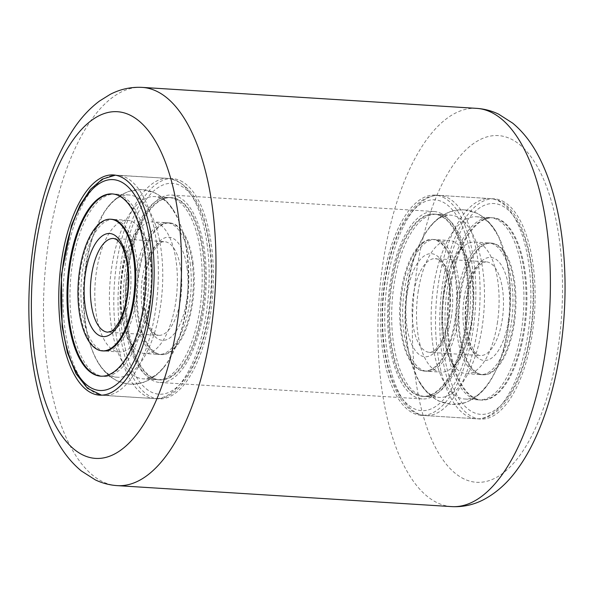 <?xml version="1.0" encoding="UTF-8"?>
<svg xmlns="http://www.w3.org/2000/svg" width="594" height="594" viewBox="0 0 594 594"><rect width="100%" height="100%" fill="white"/><g stroke="black" fill="none" stroke-linecap="round" stroke-linejoin="round"><path stroke-width="0.45" stroke-dasharray="2.97 2.23" d="M502.234 200.935A110.321 47.275 93.6 0 1 533.865 321.25A110.321 47.275 93.6 0 1 480.531 419.052A110.321 47.275 93.6 0 1 472.638 416.958A110.321 47.275 93.6 0 1 441.008 296.644A110.321 47.275 93.6 0 1 494.342 198.849A110.321 47.275 93.6 0 1 502.234 200.935M442.968 197.215A110.321 47.275 93.6 0 1 474.599 317.538A110.321 47.275 93.6 0 1 421.265 415.332A110.321 47.275 93.6 0 1 413.379 413.246A110.321 47.275 93.6 0 1 381.749 292.924A110.321 47.275 93.6 0 1 435.075 195.129A110.321 47.275 93.6 0 1 442.968 197.215M180.509 180.754A110.321 47.275 93.6 0 1 212.14 301.076A110.321 47.275 93.6 0 1 158.806 398.871A110.321 47.275 93.6 0 1 150.921 396.785A110.321 47.275 93.6 0 1 119.29 276.462A110.321 47.275 93.6 0 1 172.624 178.668A110.321 47.275 93.6 0 1 180.509 180.754M440.763 213.305A93.889 40.236 93.6 0 1 467.686 315.704A93.889 40.236 93.6 0 1 422.297 398.938A93.889 40.236 93.6 0 1 415.577 397.156A93.889 40.236 93.6 0 1 388.662 294.758A93.889 40.236 93.6 0 1 434.051 211.523A93.889 40.236 93.6 0 1 440.763 213.305M178.304 196.844A93.889 40.236 93.6 0 1 205.227 299.242A93.889 40.236 93.6 0 1 159.838 382.477A93.889 40.236 93.6 0 1 153.126 380.695A93.889 40.236 93.6 0 1 126.203 278.296A93.889 40.236 93.6 0 1 171.592 195.062A93.889 40.236 93.6 0 1 178.304 196.844M455.969 319.282A65.956 28.267 -86.4 0 0 433.145 239.456A65.956 28.267 -86.4 0 0 402.071 291.283A65.956 28.267 -86.4 0 0 424.888 371.109A65.956 28.267 -86.4 0 0 455.969 319.282M458.085 319.416A65.956 28.267 -86.4 0 0 435.268 239.59A65.956 28.267 -86.4 0 0 404.187 291.416A65.956 28.267 -86.4 0 0 427.004 371.243A65.956 28.267 -86.4 0 0 458.085 319.416M393.829 286.041A91.305 39.13 -86.4 0 0 425.423 396.547A91.305 39.13 -86.4 0 0 468.443 324.799A91.305 39.13 -86.4 0 0 436.85 214.286A91.305 39.13 -86.4 0 0 393.829 286.041M391.713 285.907A91.305 39.13 -86.4 0 0 423.307 396.413A91.305 39.13 -86.4 0 0 466.327 324.666A91.305 39.13 -86.4 0 0 434.734 214.159A91.305 39.13 -86.4 0 0 391.713 285.907M459.645 294.899A65.956 28.267 93.6 0 1 490.718 243.065A65.956 28.267 93.6 0 1 513.535 322.891A65.956 28.267 93.6 0 1 482.462 374.725A65.956 28.267 93.6 0 1 459.645 294.899M457.529 294.765A65.956 28.267 93.6 0 1 488.602 242.939A65.956 28.267 93.6 0 1 511.419 322.765A65.956 28.267 93.6 0 1 480.346 374.591A65.956 28.267 93.6 0 1 457.529 294.765M521.777 328.14A91.305 39.13 93.6 0 1 478.757 399.888A91.305 39.13 93.6 0 1 447.171 289.382A91.305 39.13 93.6 0 1 490.191 217.634A91.305 39.13 93.6 0 1 521.777 328.14M523.893 328.274A91.305 39.13 93.6 0 1 480.873 400.022A91.305 39.13 93.6 0 1 449.287 289.516A91.305 39.13 93.6 0 1 492.307 217.768A91.305 39.13 93.6 0 1 523.893 328.274M450.133 289.568A91.305 39.13 93.6 0 1 493.154 217.82A91.305 39.13 93.6 0 1 524.74 328.326A91.305 39.13 93.6 0 1 481.719 400.074A91.305 39.13 93.6 0 1 450.133 289.568M433.278 288.513A91.305 39.13 93.6 0 1 476.299 216.765A91.305 39.13 93.6 0 1 496.139 231.935A91.305 39.13 93.6 0 1 507.892 327.272A91.305 39.13 93.6 0 1 486.449 386.449A91.305 39.13 93.6 0 1 464.864 399.019A91.305 39.13 93.6 0 1 433.278 288.513M407.722 286.909A91.305 39.13 93.6 0 1 429.165 227.732A91.305 39.13 93.6 0 1 450.742 215.162A91.305 39.13 93.6 0 1 482.335 325.668A91.305 39.13 93.6 0 1 439.308 397.416A91.305 39.13 93.6 0 1 419.468 382.246A91.305 39.13 93.6 0 1 407.722 286.909M390.867 285.848A91.305 39.13 93.6 0 1 433.887 214.1A91.305 39.13 93.6 0 1 465.481 324.614A91.305 39.13 93.6 0 1 422.46 396.361A91.305 39.13 93.6 0 1 390.867 285.848M497.534 321.889A65.956 28.267 93.6 0 1 466.453 373.715A65.956 28.267 93.6 0 1 452.123 362.763A65.956 28.267 93.6 0 1 443.636 293.889A65.956 28.267 93.6 0 1 459.125 251.143A65.956 28.267 93.6 0 1 474.71 242.062A65.956 28.267 93.6 0 1 497.534 321.889M514.389 322.95A65.956 28.267 93.6 0 1 483.308 374.777A65.956 28.267 93.6 0 1 460.491 294.951A65.956 28.267 93.6 0 1 491.565 243.124A65.956 28.267 93.6 0 1 514.389 322.95M418.079 292.293A65.956 28.267 93.6 0 1 449.153 240.459A65.956 28.267 93.6 0 1 463.491 251.418A65.956 28.267 93.6 0 1 471.978 320.285A65.956 28.267 93.6 0 1 456.489 363.038A65.956 28.267 93.6 0 1 440.897 372.119A65.956 28.267 93.6 0 1 418.079 292.293M455.123 319.23A65.956 28.267 93.6 0 1 424.042 371.057A65.956 28.267 93.6 0 1 401.225 291.231A65.956 28.267 93.6 0 1 432.298 239.404A65.956 28.267 93.6 0 1 455.123 319.23M192.278 263.253A65.956 28.267 93.6 0 1 160.736 354.544A65.956 28.267 93.6 0 1 137.459 314.181A65.956 28.267 93.6 0 1 169 222.891A65.956 28.267 93.6 0 1 192.278 263.253M190.162 263.12A65.956 28.267 93.6 0 1 158.62 354.41A65.956 28.267 93.6 0 1 135.343 314.048A65.956 28.267 93.6 0 1 166.884 222.757A65.956 28.267 93.6 0 1 190.162 263.12M124.807 323.834A91.305 39.13 93.6 0 1 168.466 197.453A91.305 39.13 93.6 0 1 200.698 253.334A91.305 39.13 93.6 0 1 157.039 379.714A91.305 39.13 93.6 0 1 124.807 323.834M126.923 323.968A91.305 39.13 93.6 0 1 170.582 197.587A91.305 39.13 93.6 0 1 202.814 253.46A91.305 39.13 93.6 0 1 159.155 379.841A91.305 39.13 93.6 0 1 126.923 323.968M113.543 219.409L111.427 219.275A65.956 28.267 -86.4 0 0 79.886 310.573A65.956 28.267 -86.4 0 0 103.17 350.935L105.287 351.061A65.956 28.267 -86.4 0 0 136.828 259.771A65.956 28.267 -86.4 0 0 113.543 219.409A65.956 28.267 -86.4 0 0 82.002 310.699A65.956 28.267 -86.4 0 0 105.287 351.061M147.364 249.985A91.305 39.13 -86.4 0 0 115.132 194.112A91.305 39.13 -86.4 0 0 71.466 320.493A91.305 39.13 -86.4 0 0 103.698 376.366A91.305 39.13 -86.4 0 0 147.364 249.985M101.158 376.202A91.305 39.13 -86.4 0 0 101.581 376.232A91.305 39.13 -86.4 0 0 145.248 249.851A91.305 39.13 -86.4 0 0 113.016 193.978A91.305 39.13 -86.4 0 0 112.593 193.956M85.358 321.361A91.305 39.13 -86.4 0 0 97.75 362.065A91.305 39.13 -86.4 0 0 117.59 377.235A91.305 39.13 -86.4 0 0 161.249 250.854A91.305 39.13 -86.4 0 0 129.017 194.981A91.305 39.13 -86.4 0 0 107.44 207.551A91.305 39.13 -86.4 0 0 85.358 321.361M110.915 322.965A91.305 39.13 -86.4 0 0 143.147 378.838A91.305 39.13 -86.4 0 0 164.724 366.268A91.305 39.13 -86.4 0 0 186.806 252.457A91.305 39.13 -86.4 0 0 174.421 211.754A91.305 39.13 -86.4 0 0 154.581 196.584A91.305 39.13 -86.4 0 0 110.915 322.965M127.769 324.02A91.305 39.13 -86.4 0 0 160.001 379.9A91.305 39.13 -86.4 0 0 203.66 253.519A91.305 39.13 -86.4 0 0 171.428 197.639A91.305 39.13 -86.4 0 0 127.769 324.02M150.713 260.64A65.956 28.267 -86.4 0 0 141.766 231.237A65.956 28.267 -86.4 0 0 127.435 220.285A65.956 28.267 -86.4 0 0 95.894 311.575A65.956 28.267 -86.4 0 0 119.179 351.938A65.956 28.267 -86.4 0 0 134.764 342.857A65.956 28.267 -86.4 0 0 150.713 260.64M121.451 313.179A65.956 28.267 -86.4 0 0 130.398 342.582A65.956 28.267 -86.4 0 0 144.736 353.541A65.956 28.267 -86.4 0 0 176.277 262.244A65.956 28.267 -86.4 0 0 152.992 221.881A65.956 28.267 -86.4 0 0 137.4 230.962A65.956 28.267 -86.4 0 0 121.451 313.179M193.124 263.305A65.956 28.267 -86.4 0 0 169.847 222.943A65.956 28.267 -86.4 0 0 138.305 314.233A65.956 28.267 -86.4 0 0 161.583 354.596A65.956 28.267 -86.4 0 0 193.124 263.305M117.241 485.632A199.517 85.499 93.6 0 1 102.977 481.853A199.517 85.499 93.6 0 1 45.768 264.263A199.517 85.499 93.6 0 1 142.226 87.392M464.144 479.009A173.693 74.436 93.6 0 1 416.06 275A173.693 74.436 93.6 0 1 510.736 138.885A173.693 74.436 93.6 0 1 558.813 342.894A173.693 74.436 93.6 0 1 464.144 479.009M476.648 108.368A199.517 85.499 -86.4 0 0 380.19 285.239A199.517 85.499 -86.4 0 0 437.399 502.828A199.517 85.499 -86.4 0 0 451.663 506.608M471.332 327.65A105.628 45.263 93.6 0 1 413.261 408.278A105.628 45.263 93.6 0 1 385.016 282.811A105.628 45.263 93.6 0 1 443.087 202.183A105.628 45.263 93.6 0 1 471.332 327.65M477.479 328.913A110.321 47.275 93.6 0 1 425.497 415.6A110.321 47.275 93.6 0 1 387.333 282.083A110.321 47.275 93.6 0 1 439.315 195.396A110.321 47.275 93.6 0 1 477.479 328.913M528.274 332.098A110.321 47.275 93.6 0 1 476.299 418.785A110.321 47.275 93.6 0 1 438.134 285.269A110.321 47.275 93.6 0 1 490.109 198.582A110.321 47.275 93.6 0 1 528.274 332.098M530.591 331.37A105.628 45.263 93.6 0 1 472.527 411.991A105.628 45.263 93.6 0 1 444.282 286.531A105.628 45.263 93.6 0 1 502.346 205.903A105.628 45.263 93.6 0 1 530.591 331.37M451.589 315.459A46.941 20.122 93.6 0 1 429.469 352.346A46.941 20.122 93.6 0 1 413.224 295.53A46.941 20.122 93.6 0 1 435.343 258.642A46.941 20.122 93.6 0 1 451.589 315.459M449.272 316.194A51.641 22.127 93.6 0 1 420.886 355.606A51.641 22.127 93.6 0 1 407.076 294.268A51.641 22.127 93.6 0 1 435.461 254.856A51.641 22.127 93.6 0 1 449.272 316.194M464.025 298.723A46.941 20.122 93.6 0 1 486.144 261.828A46.941 20.122 93.6 0 1 502.383 318.644A46.941 20.122 93.6 0 1 480.264 355.539A46.941 20.122 93.6 0 1 464.025 298.723M508.538 319.906A51.641 22.127 93.6 0 1 480.145 359.325A51.641 22.127 93.6 0 1 466.342 297.988A51.641 22.127 93.6 0 1 494.728 258.568A51.641 22.127 93.6 0 1 508.538 319.906M209.615 247.988A105.628 45.263 -86.4 0 0 153.155 191.52A105.628 45.263 -86.4 0 0 121.815 329.551A105.628 45.263 -86.4 0 0 178.274 386.018A105.628 45.263 -86.4 0 0 209.615 247.988M207.328 245.909A110.321 47.275 -86.4 0 0 168.392 178.4A110.321 47.275 -86.4 0 0 115.637 331.096A110.321 47.275 -86.4 0 0 154.574 398.604A110.321 47.275 -86.4 0 0 207.328 245.909M156.534 242.723A110.321 47.275 -86.4 0 0 117.59 175.215A110.321 47.275 -86.4 0 0 64.835 327.91A110.321 47.275 -86.4 0 0 103.779 395.418A110.321 47.275 -86.4 0 0 156.534 242.723M180.992 270.381A46.941 20.122 -86.4 0 0 164.419 241.654A46.941 20.122 -86.4 0 0 141.973 306.63A46.941 20.122 -86.4 0 0 158.546 335.358A46.941 20.122 -86.4 0 0 180.992 270.381M187.177 268.83A51.641 22.127 -86.4 0 0 159.578 241.223A51.641 22.127 -86.4 0 0 144.253 308.709A51.641 22.127 -86.4 0 0 171.852 336.315A51.641 22.127 -86.4 0 0 187.177 268.83M107.744 332.172A46.941 20.122 -86.4 0 0 130.197 267.196A46.941 20.122 -86.4 0 0 113.625 238.461L164.419 241.654C162.89 242.27 160.239 239.634 152.391 253.096C145.122 268.748 142.545 286.991 144.676 307.841L148.582 323.93C152.339 332.529 154.455 333.375 155.895 334.452L158.546 335.358L107.744 332.172M421.265 415.332L480.531 419.052M99.547 395.151L158.806 398.871M159.838 382.477L422.297 398.938M171.592 195.062L434.051 211.523M113.357 174.948L172.624 178.668M435.075 195.129L494.342 198.849M444.26 293.087C445.819 282.544 448.173 273.255 451.314 265.221C453.556 259.608 455.836 255.22 458.145 252.064C461.063 248.53 462.652 246.911 462.904 247.201L460.231 247.03C460.016 245.337 462.184 248.864 466.721 257.633C472.95 274.473 474.495 295.619 471.346 321.087C469.787 331.638 467.433 340.926 464.293 348.96C462.05 354.573 459.778 358.954 457.469 362.117C454.544 365.644 452.962 367.27 452.71 366.981L455.375 367.144C453.207 366.743 450.052 359.994 445.901 346.889C442.151 330.784 441.609 312.852 444.26 293.087M463.907 209.868C478.066 210.655 489.753 219.929 498.967 237.682L506.823 261.115C511.174 281.675 511.738 303.46 508.516 326.47C502.42 372.817 478.69 407.076 451.707 404.306C437.548 403.519 425.861 394.253 416.646 376.499L408.791 353.066C404.44 332.506 403.875 310.721 407.098 287.711C410.239 265.964 416.416 247.757 425.638 233.086C436.107 216.862 450.653 208.643 463.907 209.868M435.268 239.59L433.145 239.456M425.423 396.547L423.307 396.413M436.85 214.286L434.734 214.159M427.004 371.243L424.888 371.109M488.602 242.939L490.718 243.065M478.757 399.888L480.873 400.022M490.191 217.634L492.307 217.768M480.346 374.591L482.462 374.725M476.299 216.765L493.154 217.82M496.139 231.935C492.664 225.972 488.32 220.975 483.115 216.944L477.153 213.246L463.862 209.63L450.222 211.598L444.201 214.352C438.431 217.716 433.412 222.171 429.165 227.732M433.887 214.1L450.742 215.162M384.608 282.402C375.081 345.879 392.456 414.204 425.497 415.6L476.299 418.785C502.242 420.396 523.901 381.311 531.006 331.771C540.533 268.302 523.158 199.978 490.109 198.582L439.315 195.396C413.372 193.785 391.706 232.87 384.608 282.402M422.46 396.361L439.308 397.416M486.449 386.449C482.254 391.929 477.324 396.339 471.651 399.688L465.28 402.621L451.633 404.536L438.35 400.883L432.722 397.401C427.413 393.347 422.995 388.298 419.468 382.246M464.864 399.019L481.719 400.074M452.123 362.763L455.494 366.944L452.613 366.765L456.489 363.038M459.125 251.143L462.993 247.416L460.112 247.238L463.491 251.418M466.453 373.715L483.308 374.777M424.042 371.057L440.897 372.119M429.469 352.346C430.405 352.918 432.484 351.893 435.714 349.257L441.498 340.904C444.921 334.103 447.371 325.727 448.856 315.785C451.076 298.76 450.074 283.999 445.849 271.503C439.746 257.165 436.783 259.444 435.343 258.642L486.144 261.828L483.397 262.399L479.915 264.909C476.804 267.924 473.953 272.824 471.376 279.603L466.75 298.396C465.325 308.524 465.199 318.362 466.387 327.895L469.683 342.448L474.458 351.693C476.744 354.336 478.675 355.62 480.264 355.539L429.469 352.346M432.298 239.404L449.153 240.459M474.71 242.062L491.565 243.124M84.779 319.676C86.561 333.717 89.984 346.02 95.047 356.578C98.901 364.731 104.076 371.406 110.566 376.596C116.231 381.036 122.706 383.546 129.982 384.132C143.236 385.358 157.781 377.138 168.251 360.914L178.972 338.654C188.016 311.895 190.823 283.732 187.385 254.15C185.618 240.221 182.239 228.007 177.242 217.501C168.028 199.747 156.341 190.481 142.181 189.694C128.928 188.461 114.382 196.681 103.92 212.904L93.199 235.172C84.148 261.924 81.341 290.095 84.779 319.676M150.141 258.954C152.844 283.746 150.445 306.682 142.961 327.777C137.214 340.303 133.227 346.644 130.984 346.799L133.657 346.97L132.455 345.857C130.487 344.134 124.695 334.778 122.03 314.865C119.632 294.431 121.057 274.458 126.299 254.945C132.789 231.4 142.924 225.156 141.179 227.019L138.513 226.856L139.716 227.962C141.676 229.685 147.468 239.04 150.141 258.954M158.62 354.41L160.736 354.544M168.466 197.453L170.582 197.587M157.039 379.714L159.155 379.841M166.884 222.757L169 222.891M115.132 194.112L113.016 193.978M103.698 376.366L101.581 376.232M117.59 377.235L100.735 376.18M97.75 362.065C101.225 368.028 105.569 373.025 110.774 377.056L116.736 380.754L130.027 384.37L143.666 382.402L149.688 379.648C155.457 376.284 160.477 371.829 164.724 366.268M160.001 379.9L143.147 378.838M115.377 175.178L168.392 178.4C190.555 182.722 204.44 205.628 210.038 247.119C219.609 315.659 192.159 402.383 154.574 398.604L101.574 395.181M171.428 197.639L154.581 196.584M107.44 207.551C111.635 202.071 116.565 197.661 122.238 194.312L128.608 191.379L142.256 189.464L155.539 193.117L161.167 196.599C166.476 200.653 170.894 205.702 174.421 211.754M129.017 194.981L112.169 193.926M141.766 231.237L138.395 227.057L141.268 227.235L137.4 230.962M134.764 342.857L130.895 346.584L133.776 346.762L130.398 342.582M127.435 220.285L111.427 219.275M169.847 222.943L152.992 221.881M161.583 354.596L144.736 353.541M119.179 351.938L103.17 350.935"/><path stroke-width="0.89" d="M121.25 177.042A110.321 47.275 93.6 0 1 152.881 297.356A110.321 47.275 93.6 0 1 99.547 395.151A110.321 47.275 93.6 0 1 91.654 393.065A110.321 47.275 93.6 0 1 60.024 272.75A110.321 47.275 93.6 0 1 113.357 174.948A110.321 47.275 93.6 0 1 121.25 177.042M102.324 350.876L103.17 350.935A65.956 28.267 -86.4 0 0 134.712 259.637A65.956 28.267 -86.4 0 0 111.427 219.275L110.581 219.223A65.956 28.267 -86.4 0 0 79.039 310.514A65.956 28.267 -86.4 0 0 102.324 350.876A65.956 28.267 -86.4 0 0 133.865 259.585A65.956 28.267 -86.4 0 0 110.581 219.223M112.593 193.956A91.305 39.13 -86.4 0 0 69.35 320.359A91.305 39.13 -86.4 0 0 101.158 376.202M68.503 320.307A91.305 39.13 -86.4 0 0 100.735 376.18A91.305 39.13 -86.4 0 0 144.401 249.799A91.305 39.13 -86.4 0 0 112.169 193.926A91.305 39.13 -86.4 0 0 68.503 320.307M129.744 114.991A173.693 74.436 -86.4 0 0 35.076 251.106A173.693 74.436 -86.4 0 0 83.153 455.115A173.693 74.436 -86.4 0 0 177.829 319A173.693 74.436 -86.4 0 0 129.744 114.991M117.241 485.632C109.571 485.12 102.279 483.204 95.352 479.893L81.259 470.908C71.102 462.429 62.57 451.603 55.673 438.439C48.381 424.665 42.56 408.858 38.216 391.015C34.385 375.311 31.72 358.553 30.227 340.741C27.413 306.266 28.883 271.636 34.638 236.85C42.226 191.795 55.725 155.079 75.119 126.685C82.314 116.372 90.437 107.826 99.48 101.047L110.224 94.357C120.285 89.145 130.947 86.821 142.226 87.392A199.517 85.499 93.6 0 1 156.489 91.172A199.517 85.499 93.6 0 1 213.699 308.761A199.517 85.499 93.6 0 1 117.241 485.632L451.663 506.608A199.517 85.499 -86.4 0 0 548.121 329.737A199.517 85.499 -86.4 0 0 490.911 112.147A199.517 85.499 -86.4 0 0 476.648 108.368C484.31 108.88 491.609 110.796 498.537 114.107L512.719 123.166C522.765 131.571 531.214 142.278 538.075 155.286C558.768 193.651 567.871 252.539 564.3 312.377C560.706 373.084 544.23 431.593 518.562 467.612C508.65 481.912 496.903 492.649 483.308 499.821C473.351 504.915 462.8 507.179 451.663 506.608M150.349 244.268A105.628 45.263 -86.4 0 0 93.897 187.801A105.628 45.263 -86.4 0 0 62.556 325.831A105.628 45.263 -86.4 0 0 119.008 382.306A105.628 45.263 -86.4 0 0 150.349 244.268M91.172 303.445A46.941 20.122 -86.4 0 0 107.744 332.172L111.219 331.229C112.489 331.497 115.385 327.895 119.921 320.441C127.086 304.796 129.611 286.642 127.487 265.978C125.928 255.034 123.248 247.149 119.431 242.315L116.238 239.345L113.625 238.461A46.941 20.122 -86.4 0 0 91.172 303.445M127.91 265.117A51.641 22.127 -86.4 0 0 100.312 237.503A51.641 22.127 -86.4 0 0 84.987 304.989A51.641 22.127 -86.4 0 0 112.593 332.595A51.641 22.127 -86.4 0 0 127.91 265.117M142.226 87.392L476.648 108.368M115.377 175.178L102.25 179.128L90.362 189.427L80.012 205.123L71.488 225.364L61.39 274.844L62.132 326.7L67.456 352.695L76.002 373.708L87.459 388.328L101.574 395.181"/></g></svg>
